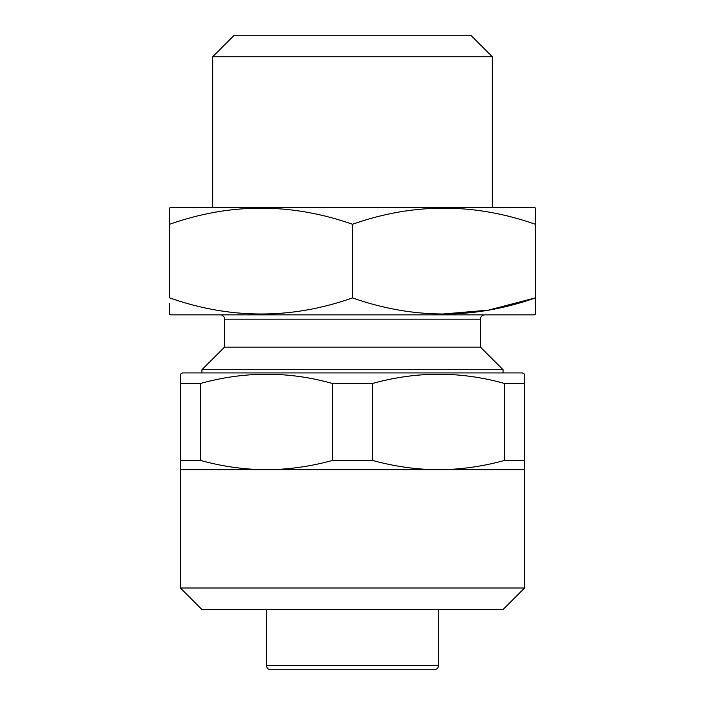 <?xml version="1.0" encoding="UTF-8"?>
<svg xmlns="http://www.w3.org/2000/svg" width="705" height="705" viewBox="0 0 705 705"><rect width="100%" height="100%" fill="white"/><g stroke="black" fill="none" stroke-linecap="round" stroke-linejoin="round"><path stroke-width="1.06" d="M524.564 588.014L180.436 588.014L201.938 609.525L503.062 609.525L524.564 588.014L524.564 469.724L438.536 469.724C460.788 469.574 482.793 466.463 504.551 460.409L504.551 383.485C460.788 371.183 416.77 371.183 372.513 383.485L372.513 460.409C394.315 466.454 416.32 469.565 438.536 469.724L266.464 469.724C288.724 469.574 310.729 466.463 332.487 460.409L332.487 383.485C288.715 371.183 244.706 371.183 200.449 383.485L200.449 460.409C222.242 466.454 244.256 469.565 266.464 469.724L180.436 469.724L180.436 374.179L182.586 372.936L522.414 372.936L524.564 374.179L524.564 469.724M180.436 588.014L180.436 469.724M180.436 383.485L200.449 383.485M332.487 383.485L372.513 383.485M504.551 383.485L524.564 383.485M434.236 669.75L270.764 669.75L434.236 669.75A4.3 4.3 0 0 0 438.536 665.449L438.536 609.525M169.676 303.441L169.676 314.236L170.751 314.862L534.249 314.862L535.324 314.236L535.324 297.907C474.536 319.365 413.588 319.365 352.5 297.907C291.711 319.365 230.773 319.365 169.676 297.907L169.676 207.94L170.751 207.314L534.249 207.314L535.324 207.94L535.324 224.269C474.227 202.82 413.289 202.82 352.5 224.269C291.412 202.82 230.464 202.82 169.676 224.269L169.676 218.735M492.301 207.314L492.301 56.761L212.698 56.761L212.698 207.314M212.698 56.761L234.201 35.25L470.799 35.25L492.301 56.761M270.764 669.75A4.3 4.3 0 0 1 266.464 665.449L266.464 609.525M503.062 372.936L503.062 369.711L201.938 369.711L201.938 372.936M201.938 369.711L224.525 347.124L480.475 347.124L503.062 369.711M480.475 347.124L480.475 319.162A4.3 4.3 0 0 1 484.776 314.862M224.525 347.124L224.525 319.162L480.475 319.162M220.224 314.862A4.3 4.3 0 0 1 224.525 319.162M169.676 314.236L169.676 313.505M257.669 314.219L277.224 313.69M440.493 314.219L488.459 310.138L535.324 297.907L535.324 224.269M280.449 669.75L424.551 669.75M447.331 207.966L427.776 208.486M352.5 297.907L352.5 224.269M332.487 460.409L372.513 460.409M180.436 460.409L200.449 460.409M504.551 460.409L524.564 460.409M266.464 665.449L438.536 665.449"/></g></svg>
